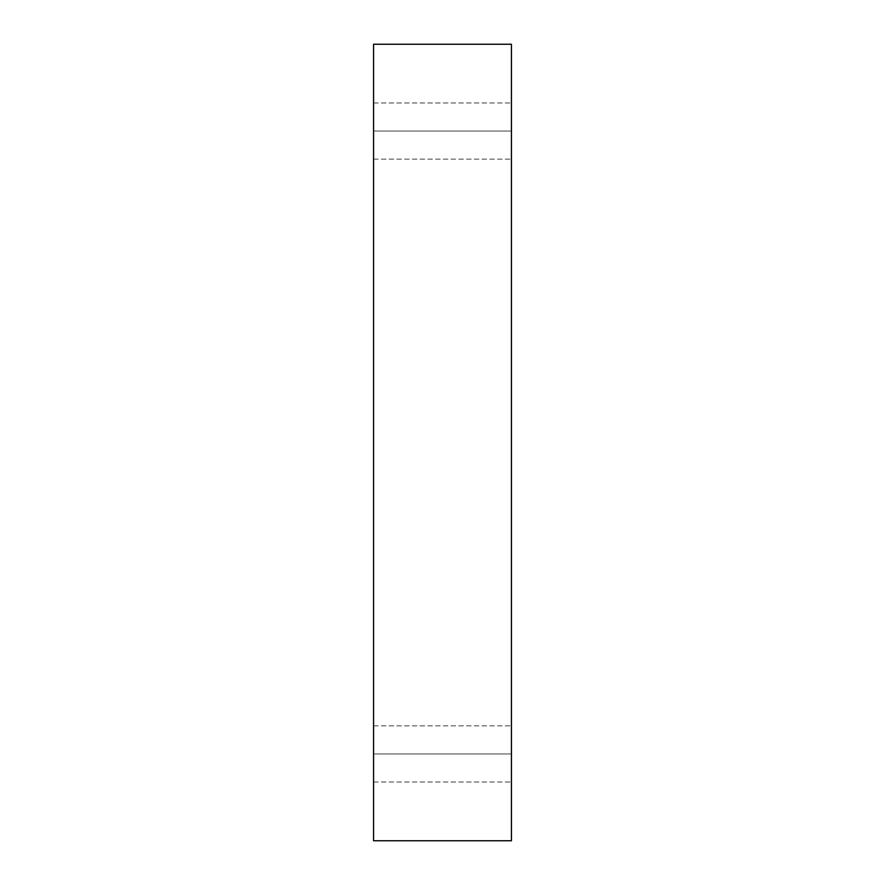 <?xml version="1.0" encoding="UTF-8"?>
<svg xmlns="http://www.w3.org/2000/svg" width="885" height="885" viewBox="0 0 885 885"><rect width="100%" height="100%" fill="white"/><g stroke="black" fill="none" stroke-linecap="round" stroke-linejoin="round"><path stroke-width="0.66" stroke-dasharray="4.42 3.32" d="M373.57 753.954L373.57 725.866L373.57 753.954L373.57 725.866L373.57 753.954L511.43 753.954L511.43 725.866L511.43 753.954L511.43 725.866L511.43 753.954L373.57 753.954L373.57 725.866L373.57 753.954L373.57 725.866L373.57 753.954L511.43 753.954L511.43 725.866L511.43 753.954L511.43 725.866L511.43 753.954L373.57 753.954L373.57 725.866L373.57 782.03L373.57 725.866L373.57 782.03L373.57 753.954L373.57 782.03L373.57 753.954L373.57 782.03L373.57 753.954L511.43 753.954L511.43 782.03L511.43 725.866L511.43 782.03L511.43 725.866L511.43 753.954L373.57 753.954L373.57 782.03L373.57 753.954L373.57 782.03L373.57 753.954L511.43 753.954L511.43 782.03L511.43 753.954L511.43 782.03L511.43 753.954L373.57 753.954M373.57 131.046L373.57 102.97L373.57 131.046L373.57 102.97L373.57 131.046L511.43 131.046L511.43 102.97L511.43 131.046L511.43 102.97L511.43 131.046L373.57 131.046L373.57 102.97L373.57 131.046L373.57 102.97L373.57 131.046L511.43 131.046L511.43 102.97L511.43 131.046L511.43 102.97L511.43 131.046L373.57 131.046L373.57 159.134L373.57 102.97L373.57 159.134L373.57 131.046L373.57 159.134L373.57 131.046L373.57 159.134L373.57 131.046L511.43 131.046L511.43 159.134L511.43 102.97L511.43 159.134L511.43 102.97L511.43 131.046L373.57 131.046L373.57 159.134L373.57 131.046L373.57 159.134L373.57 131.046L511.43 131.046L511.43 159.134L511.43 131.046L511.43 159.134L511.43 131.046L373.57 131.046M373.57 840.75L511.43 840.75L373.57 840.75L373.57 44.25L511.43 44.25L511.43 840.75L511.43 44.25L373.57 44.25L373.57 840.75M511.43 131.046L511.43 159.134L511.43 131.046M511.43 753.954L511.43 782.03L511.43 753.954M373.57 725.866L511.43 725.866L373.57 725.866M373.57 102.97L511.43 102.97L373.57 102.97M373.57 159.134L511.43 159.134L373.57 159.134M373.57 782.03L511.43 782.03L373.57 782.03"/><path stroke-width="1.33" d="M511.43 840.75L373.57 840.75L511.43 840.75L511.43 44.25L373.57 44.25L511.43 44.25L511.43 840.75M373.57 44.25L373.57 840.75L373.57 44.25"/></g></svg>

